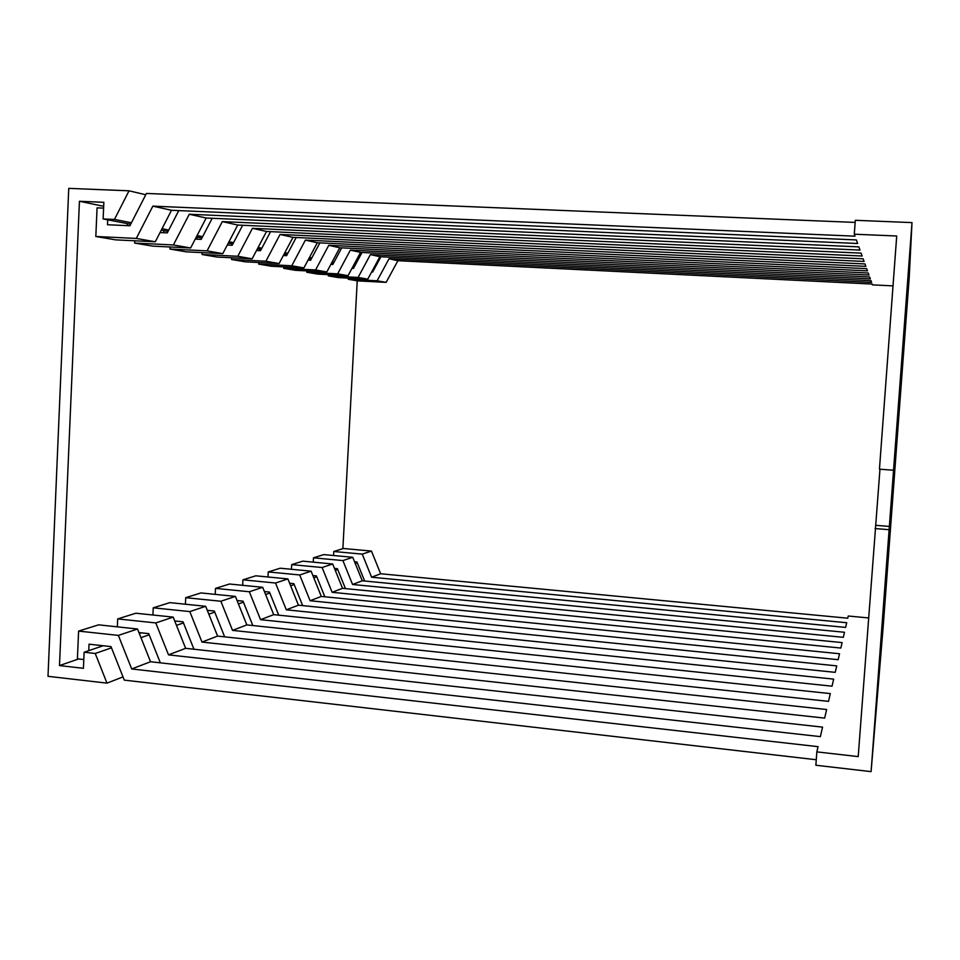 <?xml version="1.0" encoding="UTF-8"?>
<svg xmlns="http://www.w3.org/2000/svg" width="960" height="960" viewBox="0 0 960 960"><rect width="100%" height="100%" fill="white"/><g stroke="black" fill="none" stroke-linecap="round" stroke-linejoin="round"><path stroke-width="1.44" d="M129.036 190.812L114.456 219.444L103.128 218.94L103.86 202.308L79.44 201.264L59.496 665.58L83.412 668.304L84.12 652.236L95.232 653.472L106.98 683.136L48 676.308L68.748 188.364L129.036 190.812L145.752 194.748M106.98 683.136L123.012 676.908M159.504 662.736L160.188 662.472M95.232 653.472L111.492 647.844M140.964 637.644L149.184 634.8M176.472 625.356L183.456 622.944M208.824 614.172L214.764 612.108M238.428 603.924L243.456 602.184M265.608 594.516L269.856 593.052M290.652 585.852L294.228 584.616M313.812 577.836L316.788 576.804M335.292 570.408L337.752 569.556M355.26 563.496L357.264 562.8M84.12 652.236L103.2 645.744M139.308 633.48L141.24 632.82M174.888 621.384L175.836 621.06M59.496 665.58L78.624 658.968M357.228 280.8L342.876 548.652M79.44 201.264L103.68 206.328M103.128 218.94L130.68 224.256M161.28 230.16L168.024 231.456M196.368 236.928L201.948 237.996M228.288 243.084L232.872 243.972M257.46 248.712L261.192 249.432M284.22 253.872L287.22 254.448M308.844 258.624L311.22 259.08M331.596 263.016L333.42 263.364M352.668 267.084L354.024 267.336M372.252 270.852L373.188 271.044M114.456 219.444L131.436 222.756M162.024 228.72L168.756 230.04M197.076 235.56L202.644 236.652M228.972 241.788L233.544 242.676M258.12 247.464L261.84 248.196M284.844 252.684L287.844 253.26M309.456 257.484L311.82 257.94M332.184 261.912L334.008 262.272M353.244 266.016L354.588 266.28M372.804 269.832L373.74 270.024M879.456 469.188L896.712 236.004L854.292 234.204L855.3 220.296L912 222.6L893.544 470.232L879.456 469.188M893.016 285.876L872.496 284.868L872.208 284.052L397.896 260.712L386.148 282.372L357.744 280.884L348.264 279.276L377.124 280.788L386.148 282.372M912 222.6L909.204 277.776L894.6 473.016M875.064 528.54L889.116 529.704L871.092 771.636L815.868 765.24L816.84 751.884L858.204 756.6L879.96 469.224M894.636 473.028L883.08 628.02L871.092 771.636M816.84 751.884L818.04 746.664L131.676 668.952L118.368 635.4L137.532 629.016L150.54 661.74L820.368 736.632L822.564 727.128L168.504 654.864L155.784 622.932L173.196 617.124L185.628 648.324L824.652 718.104L826.632 709.524L201.972 642.072L189.804 611.592L205.68 606.3L217.596 636.096L828.516 701.364L830.316 693.6L232.536 630.384L220.872 601.248L235.404 596.4L246.84 624.912L832.032 686.184L833.664 679.116L260.544 619.68L249.336 591.756L262.704 587.304L273.696 614.652L835.224 672.348L836.724 665.88L286.308 609.816L275.532 583.032L287.868 578.916L298.44 605.184L838.164 659.688L839.532 653.748L310.092 600.732L299.712 574.968L311.124 571.176L321.312 596.436L840.852 648.048L842.112 642.588L332.124 592.308L322.104 567.516L332.688 563.988L342.528 588.324L843.324 637.332L844.5 632.268L352.572 584.484L342.9 560.58L352.752 557.304L362.256 580.788L845.628 627.408L846.708 622.728L371.604 577.212L380.64 573.756L847.752 618.204L848.256 616.008L868.452 617.928M362.028 252.468L353.448 268.416L351.996 268.344M341.724 247.86L332.82 264.48L330.864 264.384M319.848 242.88L310.596 260.244L308.052 260.112M296.196 237.492L286.572 255.66L283.356 255.504M270.564 231.636L260.532 250.692L256.524 250.488M242.664 225.264L232.188 245.28L227.268 245.04M212.196 218.28L201.228 239.376L195.252 239.088M178.776 210.6L167.28 232.896L160.044 232.56M855.144 222.42L146.424 193.44L129.9 225.768L107.496 224.736L107.712 219.816M197.112 237.072L197.016 239.172M163.872 230.652L163.776 232.74M127.356 223.608L127.272 225.648M103.608 208.14L97.068 207.852L95.82 236.496L115.716 239.868L155.304 241.776L136.296 238.428L152.844 206.136L171.504 210.288L155.304 241.776M328.344 274.656L328.284 275.892L338.448 277.608L367.776 279.144L358.092 277.44L370.404 254.592L379.896 256.704L367.776 279.144M306.876 270.912L306.804 272.256L317.736 274.104L348.048 275.676L337.632 273.84L350.364 250.128L360.564 252.396L348.048 275.676M283.74 266.88L283.668 268.332L295.452 270.324L326.82 271.944L315.588 269.964L328.752 245.316L339.756 247.764L326.82 271.944M284.4 253.908L284.316 255.54M258.744 262.512L258.672 264.096L271.416 266.256L303.9 267.912L291.756 265.776L305.376 240.108L317.292 242.76L303.9 267.912M259.416 249.084L259.344 250.632M231.648 257.784L231.564 259.5L245.4 261.84L279.096 263.544L265.908 261.228L280.032 234.456L292.968 237.348L279.096 263.544M232.332 243.864L232.272 245.112M202.176 252.624L202.092 254.508L217.14 257.052L252.144 258.804L237.78 256.284L252.456 228.312L266.544 231.456L252.144 258.804M170.016 246.984L169.92 249.048L186.36 251.844L222.78 253.644L207.072 250.872L222.324 221.604L237.732 225.036L222.78 253.644M134.748 240.78L134.652 243.072L152.7 246.132L190.632 247.98L173.388 244.956L189.264 214.248L206.184 218.016L190.632 247.98M328.284 275.892L358.092 277.44M306.804 272.256L337.632 273.84M283.668 268.332L315.588 269.964M258.672 264.096L291.756 265.776M231.564 259.5L265.908 261.228M202.092 254.508L237.78 256.284M169.92 249.048L207.072 250.872M134.652 243.072L173.388 244.956M95.82 236.496L136.296 238.428M352.572 584.484L362.256 580.788M332.124 592.308L342.528 588.324M310.092 600.732L321.312 596.436M286.308 609.816L298.44 605.184M260.544 619.68L273.696 614.652M232.536 630.384L246.84 624.912M201.972 642.072L217.596 636.096M168.504 654.864L185.628 648.324M131.676 668.952L150.54 661.74M342.9 560.58L313.476 557.82L323.796 554.604L352.752 557.304M322.104 567.516L291.696 564.624L302.784 561.156L332.688 563.988M299.712 574.968L268.248 571.932L280.188 568.212L311.124 571.176M275.532 583.032L242.928 579.828L255.828 575.808L287.868 578.916M249.336 591.756L215.508 588.384L229.5 584.016L262.704 587.304M220.872 601.248L185.724 597.672L200.94 592.932L235.404 596.4M189.804 611.592L153.252 607.812L169.848 602.628L205.68 606.3M155.784 622.932L117.696 618.9L135.888 613.224L173.196 617.124M118.368 635.4L78.612 631.092L98.628 624.84L137.532 629.016M313.476 557.82L313.248 562.152M291.696 564.624L291.456 569.292M268.248 571.932L267.984 576.984M242.928 579.828L242.652 585.324M215.508 588.384L215.22 594.372M185.724 597.672L185.412 604.224M153.252 607.812L152.916 615.012M117.696 618.9L117.336 626.844M78.612 631.092L77.4 658.824L83.796 659.544M88.74 650.664L89.028 644.184L111 646.608L124.284 680.124L816.264 759.732M334.476 568.404L337.392 568.68L345.456 588.612M312.888 575.556L316.428 575.892L324.852 596.784M289.608 583.26L293.844 583.668L302.676 605.616M264.42 591.564L269.46 592.068L278.736 615.168M237.072 600.552L243.036 601.152L252.816 625.536M207.288 610.32L214.332 611.04L224.652 636.852M174.708 620.952L183.012 621.816L193.944 649.224M138.948 632.58L148.716 633.624L160.332 662.832M380.916 256.752L372.636 272.076L371.616 272.028M348.324 278.124L348.264 279.276M377.124 280.788L389.052 258.744L397.896 260.712M152.844 206.136L855 236.172L854.292 234.204M189.264 214.248L857.628 243.492L856.356 239.928L171.504 210.288M222.324 221.604L859.992 250.08L858.84 246.876L206.184 218.016M252.456 228.312L862.14 256.032L861.096 253.128L237.732 225.036M280.032 234.456L864.072 261.432L863.124 258.792L266.544 231.456M305.376 240.108L865.848 266.352L864.984 263.952L292.968 237.348M328.752 245.316L867.468 270.864L866.676 268.656L317.292 242.76M350.364 250.128L868.956 275.016L868.224 272.988L339.756 247.764M370.404 254.592L870.336 278.844L869.652 276.972L360.564 252.396M389.052 258.744L871.596 282.384L870.984 280.644L379.896 256.704M371.604 577.212L362.256 554.136L371.448 551.076L380.64 573.756M362.256 554.136L333.768 551.496L343.392 548.496L371.448 551.076M333.768 551.496L333.552 555.516M354.54 561.732L356.928 561.96L364.644 581.016M889.116 529.704L893.544 470.232M896.364 447.144L894.072 477.3L896.364 447.144M896.088 447.528L892.284 497.196L896.088 447.528M894.384 465.372L891.492 503.424L894.384 465.348M875.676 525.312L889.44 526.44"/></g></svg>
